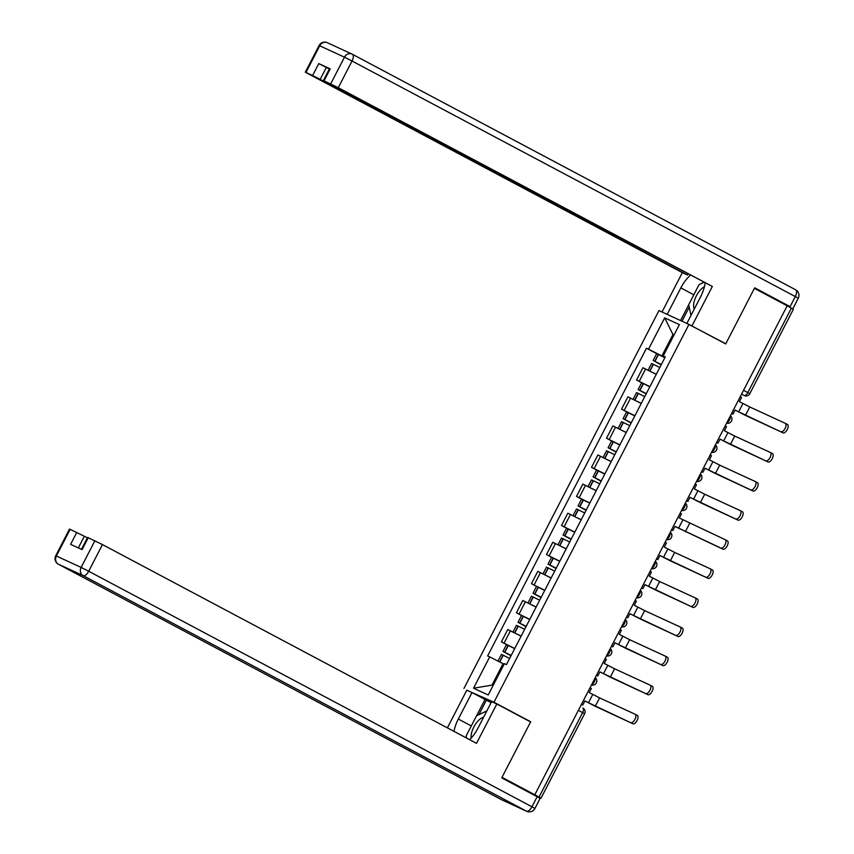 <?xml version="1.0" encoding="UTF-8"?>
<svg xmlns="http://www.w3.org/2000/svg" width="854" height="854" viewBox="0 0 854 854"><rect width="100%" height="100%" fill="white"/><g stroke="black" fill="none" stroke-linecap="round" stroke-linejoin="round"><path stroke-width="1.28" d="M470.17 691.729L493.954 702.234L688.954 324.413L725.708 343.938L754.392 288.364L787.174 305.796L534.807 794.754L502.013 777.332L530.697 721.758L493.954 702.234M688.954 324.413L658.957 310.6L463.957 688.42M533.163 794.594L541.02 798.191L539.034 797.07L582.641 712.588A4.195 1.921 -62 0 0 582.866 708.073A4.195 1.921 -62 0 0 582.812 708.051L582.866 708.073A4.195 4.195 0 0 1 584.627 713.709L578.382 710.325M534.807 794.754L539.034 797.07M787.153 305.839L793.398 309.223L749.791 393.705L747.805 392.584L791.412 308.102M656.256 374.351L642.913 367.732L636.55 380.041L649.905 386.659M641.77 382.816L636.55 380.041M641.237 403.451L627.893 396.832L621.541 409.141L634.885 415.759M626.751 411.906L621.541 409.141M626.228 432.54L612.873 425.922L606.521 438.23L619.865 444.849M611.731 440.995L606.521 438.23M611.208 461.63L597.864 455.011L591.512 467.319L604.856 473.938M596.722 470.084L591.512 467.319M596.188 490.719L582.844 484.101L576.493 496.409L589.836 503.027M581.702 499.184L576.493 496.409M581.179 519.819L567.835 513.201L561.484 525.498L574.827 532.127M566.693 528.274L561.484 525.498M566.159 548.909L552.816 542.29L546.464 554.598L559.808 561.217M551.673 557.363L546.464 554.598M551.15 577.998L537.796 571.379L531.444 583.688L544.788 590.306M536.654 586.452L531.444 583.688M536.131 607.087L522.787 600.469L516.435 612.777L529.779 619.396M521.645 615.553L516.435 612.777M521.111 636.177L507.767 629.558L501.415 641.866L514.759 648.485M506.625 644.642L501.415 641.866M673.987 335.067L672.952 334.512L661.882 355.958L664.914 357.57M661.882 355.958L648.517 349.19L664.69 317.859L679.378 324.616L663.206 355.947L665.149 357.132M503.785 664.038L503.07 663.665L492 685.111L473.532 688.217L488.221 694.985L504.394 663.654L506.443 664.593L665.266 356.897L663.206 355.947M473.532 688.217L489.705 656.886L503.07 663.665M648.517 349.19L646.467 348.24L487.645 655.936L489.705 656.886M527.345 720.221L530.697 721.758M492 685.111L493.068 685.602M674.019 335.003L672.952 334.512L664.69 317.859M656.779 353.716L646.467 348.24M780.962 431.729A4.718 2.167 -62 0 0 785.072 428.494A4.718 2.167 -62 0 0 785.349 423.36A4.718 2.167 -62 0 0 785.296 423.338L749.748 406.963L745.414 415.354L783.107 432.861L735.027 410.091M785.392 423.392L787.441 424.47A4.718 2.167 118 0 1 787.484 424.502A4.718 2.167 118 0 1 787.207 429.626A4.718 2.167 118 0 1 783.107 432.861M731.622 413.421L732.945 414.126L735.059 410.027L745.414 415.354M732.945 414.126L731.59 413.485M661.327 364.519L653.129 360.484L661.167 364.839M653.129 360.484L656.641 353.684L664.839 357.709M648.122 370.188L651.591 363.473L659.79 367.498M661.199 364.775L655.552 361.744L661.306 364.573M740.194 396.832L741.507 397.526L739.393 401.636L749.748 406.963M652.317 372.312L656.278 374.308M667.465 314.518L662.021 311.988L682.335 272.639L305.305 72.195L312.607 75.526L318.766 63.591L329.356 69.025M667.187 314.368L680.851 287.883A23.613 10.814 -62 0 1 690.427 275.18M784.997 304.632L790.099 306.629L754.68 287.809L725.804 343.756L686.862 323.431L700.526 296.946A23.613 10.814 -62 0 0 705.116 282.994M692.018 325.801L712.332 286.453L326.388 82.219L323.41 80.532L329.569 68.598L330.22 68.864L318.766 63.591M688.057 273.921L687.491 275.02L682.335 272.639M725.804 343.756L722.452 342.208M712.332 286.453L338.28 87.695L323.41 80.532M326.335 67.423L320.175 79.358L687.491 275.02M320.175 79.358L312.607 75.526M680.574 320.56L688.698 304.814M703.44 282.098A23.613 10.814 -62 0 0 702.394 283.069M689.21 307.184L681.972 321.2M469.625 739.681A23.613 10.814 -62 0 0 477.994 728.099L491.658 701.625L496.825 703.995L476.511 743.343L102.459 544.585L88.699 571.251L531.957 806.784L537.155 796.718L501.725 777.887L530.601 721.95L496.825 703.995M471.301 725.943L458.32 719.047A23.613 10.814 -62 0 0 453.976 731.366M458.32 719.047L471.984 692.562L466.828 690.181L447.379 727.864M491.135 702.639L471.984 692.562M87.375 537.849L84.354 536.248L78.344 547.894M70.145 529.352L56.375 556.018L55.723 555.762L69.494 529.085L84.354 536.248M81.45 549.325L87.588 537.422L102.459 544.585M76.785 532.416L70.626 544.35L82.091 549.624L88.25 537.689M537.155 796.718L540.123 798.394L534.924 808.471L531.957 806.784A6.298 2.882 118 0 1 526.448 811.172L83.18 575.639L58.435 564.238L501.693 799.782L526.448 811.172A6.298 5.594 -65.3 0 0 526.694 811.3A6.298 6.298 0 0 0 534.924 808.471M476.596 715.759L484.997 699.479M486.396 700.12L478.891 714.681M704.411 286.763A13.643 6.245 -62 0 0 695.732 297.16A13.643 6.245 -62 0 0 694.281 309.052M700.526 296.957A9.341 4.281 -62 0 0 699.746 298.462M690.982 315.436L688.687 304.761L699.074 284.628L703.909 282.343M483.567 717.307A13.643 6.245 -62 0 0 474.728 725.398A13.643 6.245 -62 0 0 471.141 738.112M477.984 728.11A9.341 4.281 -62 0 0 477.418 729.177M466.615 738.091L466.156 735.913L476.543 715.78L486.865 710.923M765.953 460.818A4.718 2.167 -62 0 0 770.052 457.584A4.718 2.167 -62 0 0 770.329 452.449A4.718 2.167 -62 0 0 770.276 452.428L734.728 436.063L730.394 444.454L768.088 461.961L720.018 439.18M770.383 452.481L772.422 453.559A4.718 2.167 118 0 1 772.475 453.591A4.718 2.167 118 0 1 772.197 458.726A4.718 2.167 118 0 1 768.088 461.961M716.613 442.521L717.926 443.215L720.05 439.116L730.394 444.454M717.926 443.215L716.581 442.585M646.318 393.609L638.109 389.584L646.147 393.94M638.109 389.584L641.632 382.773L649.83 386.809M633.102 399.288L636.572 392.562L644.77 396.598M646.179 393.875L640.543 390.833L646.286 393.673M725.174 425.922L726.498 426.626L724.373 430.726L734.728 436.063M637.308 401.401L641.258 403.398M750.933 489.908A4.718 2.167 -62 0 0 755.043 486.673A4.718 2.167 -62 0 0 755.32 481.539A4.718 2.167 -62 0 0 755.267 481.517L719.719 465.152L715.385 473.543L753.079 491.05L704.998 468.27M755.363 481.571L757.402 482.659A4.718 2.167 118 0 1 757.455 482.681A4.718 2.167 118 0 1 757.178 487.815A4.718 2.167 118 0 1 753.079 491.05M701.593 471.611L702.917 472.315L705.03 468.205L715.385 473.543M702.917 472.315L701.561 471.675M631.298 422.698L623.1 418.673L631.138 423.029M623.1 418.673L626.612 411.863L634.81 415.898M618.093 428.377L621.563 421.652L629.761 425.687M631.17 422.965L625.523 419.922L631.266 422.762M710.154 455.011L711.478 455.716L709.364 459.815L719.719 465.152M622.288 430.491L626.249 432.498M735.913 518.997A4.718 2.167 -62 0 0 740.023 515.763A4.718 2.167 -62 0 0 740.301 510.639A4.718 2.167 -62 0 0 740.247 510.607L704.699 494.242L700.365 502.632L738.059 520.139L689.979 497.359M740.354 510.66L742.393 511.749A4.718 2.167 118 0 1 742.446 511.77A4.718 2.167 118 0 1 742.169 516.905A4.718 2.167 118 0 1 738.059 520.139M686.573 500.7L687.897 501.405L690.011 497.295L700.365 502.632M687.897 501.405L686.541 500.764M616.289 451.798L608.08 447.763L616.118 452.118M608.08 447.763L611.592 440.952L619.801 444.987M603.073 457.466L606.543 450.752L614.741 454.776M616.15 452.054L610.503 449.012L616.257 451.851M695.145 484.101L696.469 484.805L694.345 488.904L704.699 494.242M607.279 459.591L611.229 461.587M671.564 529.79L672.877 530.494L675.002 526.395L720.904 548.097A4.718 2.167 -62 0 0 725.003 544.863A4.718 2.167 -62 0 0 725.281 539.728A4.718 2.167 -62 0 0 725.238 539.707L727.427 540.86A4.718 2.167 118 0 1 727.149 545.994A4.718 2.167 118 0 1 723.05 549.229L674.97 526.459M725.334 539.749L727.373 540.838A4.718 2.167 118 0 1 727.427 540.86M672.877 530.494L671.532 529.854M601.269 480.887L593.071 476.852L601.099 481.208M593.071 476.852L596.583 470.052L604.781 474.077M588.054 486.556L591.523 479.841L599.732 483.866M601.131 481.144L595.494 478.112L601.237 480.941M680.126 513.201L681.449 513.894L679.336 518.004L725.238 539.707M592.26 488.68L596.22 490.676M705.884 577.187A4.718 2.167 -62 0 0 709.994 573.952A4.718 2.167 -62 0 0 710.272 568.817A4.718 2.167 -62 0 0 710.218 568.796L674.671 552.421L670.337 560.822L708.03 578.318L659.95 555.548M710.314 568.849L712.364 569.928A4.718 2.167 118 0 1 712.407 569.96A4.718 2.167 118 0 1 712.14 575.084A4.718 2.167 118 0 1 708.03 578.318M656.545 558.89L657.868 559.583L659.982 555.484L670.337 560.822M657.868 559.583L656.512 558.943M586.25 509.977L578.051 505.952L586.09 510.297M578.051 505.952L581.563 499.142L589.762 503.166M573.045 515.645L576.514 508.931L584.712 512.966M586.122 510.233L580.474 507.201L586.228 510.03M665.117 542.29L666.43 542.984L664.316 547.094L674.671 552.421M577.24 517.77L581.2 519.766M690.875 606.276A4.718 2.167 -62 0 0 694.975 603.041A4.718 2.167 -62 0 0 695.252 597.907A4.718 2.167 -62 0 0 695.199 597.885L659.651 581.521L655.317 589.911L693.01 607.418L644.941 584.638M695.305 597.939L697.344 599.028A4.718 2.167 118 0 1 697.398 599.049A4.718 2.167 118 0 1 697.12 604.184A4.718 2.167 118 0 1 693.01 607.418M641.535 587.979L642.848 588.673L644.973 584.574L655.317 589.911M642.848 588.673L641.503 588.043M571.241 539.066L563.032 535.042L571.07 539.397M563.032 535.042L566.554 528.231L574.753 532.266M558.025 544.745L561.494 538.02L569.703 542.055M571.102 539.333L565.465 536.291L571.209 539.13M650.097 571.379L651.421 572.084L649.296 576.183L659.651 581.521M562.231 546.859L566.181 548.855M675.856 635.365A4.718 2.167 -62 0 0 679.965 632.131A4.718 2.167 -62 0 0 680.243 627.007A4.718 2.167 -62 0 0 680.19 626.975L644.642 610.61L640.308 619.001L678.001 636.508L629.921 613.727M680.286 627.028L682.335 628.117A4.718 2.167 118 0 1 682.378 628.138A4.718 2.167 118 0 1 682.1 633.273A4.718 2.167 118 0 1 678.001 636.508M626.516 617.068L627.839 617.773L629.953 613.663L640.308 619.001M627.839 617.773L626.484 617.132M556.221 568.166L548.022 564.131L556.061 568.486M548.022 564.131L551.535 557.32L559.733 561.356M543.016 573.835L546.485 567.109L554.684 571.145M556.093 568.422L550.446 565.38L556.189 568.22M635.088 600.469L636.401 601.173L634.287 605.272L644.642 610.61M547.211 575.959L551.172 577.955M660.847 664.465A4.718 2.167 -62 0 0 664.946 661.22A4.718 2.167 -62 0 0 665.223 656.096A4.718 2.167 -62 0 0 665.17 656.064L629.622 639.699L625.288 648.09L662.982 665.597L614.901 642.816M665.277 656.118L667.316 657.206A4.718 2.167 118 0 1 667.369 657.228A4.718 2.167 118 0 1 667.091 662.362A4.718 2.167 118 0 1 662.982 665.597M611.496 646.158L612.82 646.862L614.933 642.763L625.288 648.09M612.82 646.862L611.464 646.222M541.212 597.256L533.003 593.22L541.041 597.576M533.003 593.22L536.515 586.42L544.724 590.445M527.996 602.924L531.466 596.209L539.664 600.234M541.073 597.512L535.426 594.469L541.18 597.309M620.068 629.558L621.392 630.263L619.267 634.362L629.622 639.699M532.202 605.048L536.152 607.045M645.827 693.555A4.718 2.167 -62 0 0 649.926 690.32A4.718 2.167 -62 0 0 650.204 685.186A4.718 2.167 -62 0 0 650.161 685.164L614.602 668.789L610.279 677.179L647.972 694.686L599.892 671.917M650.257 685.218L652.296 686.296A4.718 2.167 118 0 1 652.349 686.328A4.718 2.167 118 0 1 652.072 691.452A4.718 2.167 118 0 1 647.972 694.686M596.487 675.247L597.8 675.952L599.924 671.852L610.279 677.179M597.8 675.952L596.455 675.311M526.192 626.345L517.994 622.31L526.021 626.665M517.994 622.31L521.506 615.51L529.704 619.534M512.987 632.013L516.446 625.299L524.655 629.323M526.053 626.601L520.417 623.569L526.16 626.398M605.048 658.658L606.372 659.352L604.258 663.462L614.602 668.789M517.182 634.138L521.143 636.134M630.807 722.644A4.718 2.167 -62 0 0 634.917 719.41A4.718 2.167 -62 0 0 635.195 714.275A4.718 2.167 -62 0 0 635.141 714.254L599.593 697.889L595.259 706.279L632.953 723.786L584.873 701.006M635.237 714.307L637.287 715.385A4.718 2.167 118 0 1 637.33 715.417A4.718 2.167 118 0 1 637.063 720.552A4.718 2.167 118 0 1 632.953 723.786M581.467 704.347L582.791 705.041L584.905 700.942L595.259 706.279M582.791 705.041L581.435 704.411M511.172 655.434L502.974 651.41L511.012 655.765M502.974 651.41L506.486 644.599L514.695 648.634M497.978 661.081L501.437 654.388L509.635 658.423M511.044 655.701L505.397 652.659L511.151 655.498M590.039 687.748L591.352 688.452L589.239 692.551L599.593 697.889M591.63 684.652A4.195 1.921 -62 0 0 594.363 681.748A4.195 1.921 -62 0 0 595.099 677.927M606.65 655.562A4.195 1.921 -62 0 0 609.372 652.659A4.195 1.921 -62 0 0 610.119 648.837M621.659 626.473A4.195 1.921 -62 0 0 624.391 623.559A4.195 1.921 -62 0 0 625.139 619.748M636.678 597.373A4.195 1.921 -62 0 0 639.411 594.469A4.195 1.921 -62 0 0 640.148 590.658M651.698 568.284A4.195 1.921 -62 0 0 654.42 565.38A4.195 1.921 -62 0 0 655.167 561.558M666.707 539.194A4.195 1.921 -62 0 0 669.44 536.291A4.195 1.921 -62 0 0 670.176 532.469M681.727 510.105A4.195 1.921 -62 0 0 684.449 507.201A4.195 1.921 -62 0 0 685.196 503.38M696.736 481.015A4.195 1.921 -62 0 0 699.469 478.101A4.195 1.921 -62 0 0 700.216 474.29M711.756 451.915A4.195 1.921 -62 0 0 714.478 449.012A4.195 1.921 -62 0 0 715.225 445.19M726.775 422.826A4.195 1.921 -62 0 0 729.497 419.922A4.195 1.921 -62 0 0 730.245 416.101M741.571 394.142L744.133 395.509A4.195 3.726 -65.3 0 0 744.304 395.594L744.133 395.509A4.195 1.921 -62 0 0 747.805 392.584L743.546 390.321M519.104 614.005L525.456 601.696M534.113 584.915L540.465 572.607M549.133 555.826L555.484 543.518M564.142 526.737L570.493 514.428M579.161 497.636L585.513 485.328M594.181 468.547L600.533 456.239M609.19 439.458L615.542 427.149M624.21 410.368L630.562 398.06M639.219 381.268L645.571 368.96M504.084 643.094L510.436 630.786M654.975 361.338L658.487 354.527M654.772 361.231L658.285 354.431M649.734 370.999L653.235 364.22M742.937 403.515L738.603 411.906M649.937 371.095L653.438 364.316M352.435 54.293L795.565 289.762A6.298 2.882 118 0 1 795.629 289.794A6.298 2.882 118 0 1 795.298 296.562L352.04 61.018L338.28 87.695M330.22 68.864L324.061 80.799M330.712 83.852L344.472 57.186L319.727 45.796L305.967 72.462M790.099 306.629L795.298 296.562L798.276 298.238L793.078 308.315M693.832 294.79L680.851 287.883M344.472 57.186L352.04 61.018A6.298 2.882 118 0 0 352.371 54.25A6.298 6.298 0 0 0 352.051 54.09A6.298 5.594 114.7 0 0 344.472 57.186M319.727 45.796A6.298 5.594 -65.3 0 1 327.306 42.7A6.298 6.298 0 0 0 319.076 45.529L319.727 45.796M798.276 298.238A6.298 6.298 0 0 0 795.629 289.794L352.371 54.25A6.298 2.882 118 0 0 352.307 54.218A6.298 5.594 114.7 0 0 352.051 54.09L327.306 42.7M55.723 555.762A6.298 6.298 0 0 0 58.371 564.206A6.298 2.882 118 0 0 58.435 564.238A6.298 5.594 -65.3 0 1 56.375 556.018L81.13 567.419L94.89 540.742M81.13 567.419A6.298 5.594 114.7 0 0 83.18 575.639A6.298 2.882 118 0 0 88.699 571.251L81.13 567.419M501.565 799.707A6.298 2.882 118 0 0 501.629 799.75A6.298 6.298 0 0 0 501.949 799.91A6.298 5.594 114.7 0 1 501.693 799.782A6.298 2.882 118 0 1 501.629 799.75L58.371 564.206A6.298 2.882 118 0 1 58.253 564.142M526.694 811.3L501.949 799.91A6.298 5.594 114.7 0 0 502.205 800.017M639.966 390.427L643.478 383.617M639.763 390.321L643.275 383.521M634.725 400.088L638.216 393.31M727.918 432.604L723.584 440.995M634.928 400.195L638.429 393.406M624.947 419.517L628.459 412.706M624.744 419.421L628.256 412.61M619.705 429.178L623.206 422.399M712.909 461.694L708.574 470.095M619.908 429.284L623.409 422.506M609.937 448.606L613.45 441.806M609.735 448.51L613.247 441.699M604.685 458.278L608.187 451.488M697.889 490.794L693.555 499.184M604.888 458.374L608.39 451.595M723.05 549.229L720.904 548.097M594.918 477.706L598.43 470.896M594.715 477.599L598.227 470.8M589.676 487.367L593.178 480.588M682.869 519.883L678.546 528.274M589.879 487.463L593.381 480.685M689.68 523.331L685.356 531.722M579.898 506.796L583.421 499.985M579.695 506.689L583.207 499.889M574.657 516.457L578.158 509.678M667.86 548.973L663.526 557.363M574.859 516.563L578.361 509.774M564.889 535.885L568.401 529.074M564.686 535.789L568.198 528.978M559.648 545.546L563.138 538.767M652.84 578.062L648.517 586.452M559.85 545.653L563.352 538.863M549.869 564.974L553.381 558.174M549.666 564.878L553.178 558.068M544.628 574.635L548.129 567.857M637.831 607.162L633.497 615.553M544.831 574.742L548.332 567.963M534.86 594.064L538.372 587.264M534.657 593.968L538.169 587.157M529.608 603.735L533.109 596.957M622.812 636.251L618.477 644.642M529.811 603.831L533.312 597.053M519.84 623.164L523.353 616.353M519.638 623.057L523.15 616.257M514.599 632.825L518.1 626.046M607.792 665.341L603.468 673.731M514.802 632.921L518.303 626.142M504.821 652.253L508.343 645.443M504.618 652.157L508.13 645.346M499.59 661.903L503.081 655.135M592.783 694.43L588.449 702.821M499.793 661.999L503.284 655.231M726.605 423.157A4.195 4.195 0 0 0 730.373 415.845M711.585 452.246A4.195 4.195 0 0 0 715.364 444.934M696.576 481.336A4.195 4.195 0 0 0 700.344 474.023M681.556 510.425A4.195 4.195 0 0 0 685.335 503.113M666.536 539.525A4.195 4.195 0 0 0 670.315 532.213M651.527 568.615A4.195 4.195 0 0 0 655.296 561.302M636.508 597.704A4.195 4.195 0 0 0 640.286 590.392M621.499 626.793A4.195 4.195 0 0 0 625.267 619.481M606.479 655.893A4.195 4.195 0 0 0 610.258 648.581M591.459 684.983A4.195 4.195 0 0 0 595.238 677.67M584.627 713.709L541.02 798.191M744.304 395.594A4.195 4.195 0 0 0 749.791 393.705M785.349 423.36L787.484 424.502M319.076 45.529L305.305 72.195M770.329 452.449L772.475 453.591M755.32 481.539L757.455 482.681M740.301 510.639L742.446 511.77M710.272 568.817L712.407 569.96M695.252 597.907L697.398 599.049M680.243 627.007L682.378 628.138M665.223 656.096L667.369 657.228M650.204 685.186L652.349 686.328M635.195 714.275L637.33 715.417"/></g></svg>
